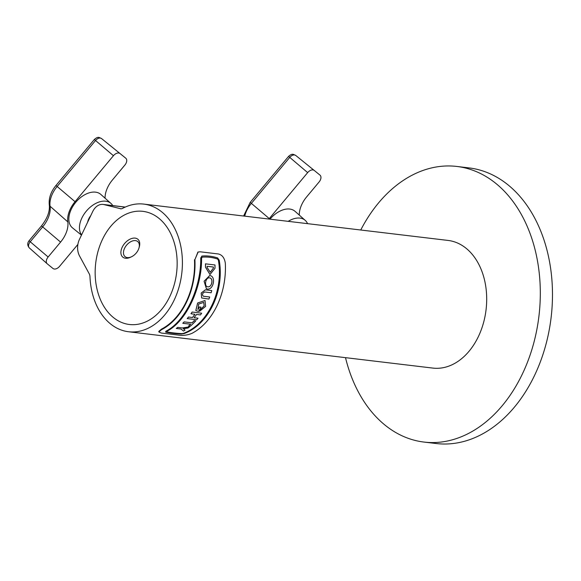 <?xml version="1.0" encoding="UTF-8"?>
<svg xmlns="http://www.w3.org/2000/svg" width="581" height="581" viewBox="0 0 581 581"><rect width="100%" height="100%" fill="white"/><g stroke="black" fill="none" stroke-linecap="round" stroke-linejoin="round"><path stroke-width="0.87" d="M102.488 239.357A56.974 40.735 -83.2 0 0 129.403 324.496A56.974 40.735 -83.2 0 0 169.826 296.484A56.974 40.735 -83.2 0 0 142.911 211.346A56.974 40.735 -83.2 0 0 102.488 239.357M120.252 208.724A5.846 4.176 96.8 0 0 120.63 208.79A5.846 4.176 96.8 0 0 122.562 208.397A64.28 45.957 96.8 0 1 143.783 204.098L448.06 240.432A64.28 45.957 96.8 0 1 478.424 336.486A64.28 45.957 96.8 0 1 432.816 368.085L128.532 331.744A64.28 45.957 96.8 0 1 89.975 276.723A5.846 4.176 96.8 0 0 89.213 273.796L79.524 255.923A14.612 10.443 96.8 0 1 79.488 239.278L92.684 211.607A14.612 10.443 96.8 0 1 103.055 204.425A14.612 10.443 96.8 0 1 104.006 204.599L121.022 208.811M143.783 204.098A64.28 45.957 96.8 0 1 174.14 300.145A64.28 45.957 96.8 0 1 128.532 331.744M360.743 230.011A138.786 99.22 96.8 0 1 456.898 166.456L469.063 167.909A138.786 99.22 96.8 0 1 534.622 375.29A138.786 99.22 96.8 0 1 436.149 443.521L423.977 442.068A138.786 99.22 96.8 0 1 345.499 357.656M456.898 166.456A138.786 99.22 96.8 0 1 522.45 373.837A138.786 99.22 96.8 0 1 423.977 442.068M307.56 223.656A21.606 13.653 130.3 0 0 305.221 220.366A21.606 13.653 130.3 0 0 288.191 221.339M268.909 219.037A23.371 14.772 -49.7 0 1 269.279 218.594L307.661 172.615A5.846 3.697 -49.7 0 1 314.263 170.458A5.846 3.697 -49.7 0 1 314.27 170.458L319.993 175.128A5.846 3.697 -49.7 0 1 319.114 181.947L306.681 196.843A23.371 14.772 130.3 0 0 299.28 215.086M305.221 220.366L295.061 211.346A21.911 13.85 130.3 0 0 269.998 219.168M136.23 253.033A9.848 6.224 130.3 0 0 138.961 248.043A9.848 6.224 130.3 0 0 135.99 240.716A9.848 6.224 130.3 0 0 126.578 245.175A9.848 6.224 130.3 0 0 123.913 255.074A9.848 6.224 130.3 0 0 131.589 256.729A9.848 6.224 130.3 0 0 136.23 253.033M131.589 256.729L130.536 257.238A11.685 7.386 -49.7 0 1 122.758 257.092A11.685 7.386 -49.7 0 1 124.588 243.519A11.685 7.386 -49.7 0 1 137.879 239.27A11.685 7.386 -49.7 0 1 139.287 246.925L138.961 248.043M112.743 205.58A21.606 13.653 130.3 0 0 111 203.459A21.606 13.653 130.3 0 0 86.286 211.186A21.606 13.653 130.3 0 0 81.58 234.891M111 203.459L100.84 194.439A21.911 13.85 130.3 0 0 75.777 202.275A21.911 13.85 130.3 0 0 72.487 227.854L81.463 235.131M90.781 215.595A11.685 7.386 130.3 0 0 87.637 222.196M77.883 244.412L59.589 266.33A5.846 3.697 -49.7 0 1 52.98 268.487L47.25 263.818A5.846 3.697 -49.7 0 1 47.177 263.752A5.846 3.697 -49.7 0 1 48.136 256.998L60.569 242.103A23.371 14.772 130.3 0 0 67.817 221.891A23.371 14.772 -49.7 0 1 75.058 201.687L113.44 155.708A5.846 3.697 -49.7 0 1 120.042 153.551L125.779 158.221A5.846 3.697 -49.7 0 1 124.893 165.04L112.46 179.943A23.371 14.772 130.3 0 0 105.059 198.186M75.058 201.687L57.149 186.486L95.531 140.508L94.354 139.484C98.182 136.085 99.191 137.595 101.53 138.547L120.042 153.551A5.846 3.697 -49.7 0 1 120.049 153.558L101.53 138.547A5.309 3.355 130.3 0 0 95.531 140.508L113.44 155.708M209.436 277.856C213.699 278.081 211.949 287.595 207.795 286.796L207.831 286.811C211.992 287.61 213.735 278.088 209.472 277.863C205.551 277.137 203.844 286.665 207.831 286.811L207.795 286.796M209.748 275.597L204.142 281.24L206.444 288.793L207.286 289.011C213.605 290.239 216.234 275.96 209.748 275.597M209.632 275.583L204.098 281.226L206.4 288.779M197.714 309.099L198.012 309.404A64.861 46.371 -83.2 0 0 199.385 306.964L201.004 307.182L199.385 306.964M203.735 302.381L204.149 305.867L200.83 309.215A64.861 46.371 -83.2 0 1 199.61 311.256L205.623 306.39L205.028 300.5L197.634 302.984L195.819 310.544M211.76 290.587L205.391 289.81L201.179 293.056L201.651 297.966L208.928 299.07A64.919 46.415 -83.2 0 0 209.712 296.993L203.379 296.237C201.839 294.596 202.311 293.18 204.802 291.989L211.128 292.744A64.919 46.415 -83.2 0 0 211.76 290.587L205.427 289.825L201.215 293.078L201.651 297.966M209.712 296.993L203.343 296.216M166.638 331.344L166.609 331.78C170.967 332.724 176.087 333.334 181.976 333.617L183.473 333.356C207.882 324.263 223.787 290.921 218.376 260.179L217.555 259.024C212.319 257.332 207.199 256.722 202.188 257.187L201.585 258.16C201.977 288.329 186.058 321.692 166.645 331.402L166.616 331.838C170.974 332.782 176.094 333.392 181.984 333.668L183.487 333.414C207.918 324.307 223.83 290.936 218.42 260.172L217.599 259.01C212.363 257.318 207.235 256.708 202.224 257.18L202.188 257.187M205.463 267.166L209.981 274.559L214.999 268.291A64.919 46.415 -83.2 0 0 214.999 264.972L205.463 263.839A64.861 46.371 -83.2 0 1 205.463 267.166L205.5 267.158A64.919 46.415 -83.2 0 0 205.507 263.832M177.801 327.423A64.919 46.415 -83.2 0 1 176.29 328.476L176.275 328.425A64.861 46.371 -83.2 0 0 177.786 327.372L182.55 327.989L177.786 327.372M183.364 328.664L185.019 330.11L183.378 328.715L188.048 328.004A64.919 46.415 -83.2 0 0 189.522 326.849L182.528 327.938M192.079 322.833L184.162 321.889L192.1 322.883A64.919 46.415 -83.2 0 0 194.134 320.734L194.112 320.69A64.861 46.371 -83.2 0 1 192.079 322.833L192.1 322.883M190.648 324.227A64.861 46.371 -83.2 0 1 188.542 326.094L190.147 326.333A64.919 46.415 -83.2 0 0 195.717 320.923L194.112 320.69M184.192 321.939A64.919 46.415 -83.2 0 1 182.797 323.29L182.775 323.239A64.861 46.371 -83.2 0 0 184.162 321.889M194.889 314.256A64.861 46.371 -83.2 0 1 192.456 317.502L188.498 317.03A64.861 46.371 -83.2 0 1 187.22 318.577L196.741 319.753A64.919 46.415 -83.2 0 0 198.027 318.199L194.098 317.698M192.158 312.07A64.919 46.415 -83.2 0 1 190.989 313.791L190.96 313.747A64.861 46.371 -83.2 0 0 192.129 312.033L201.651 313.203L192.129 312.033M201.963 256.076L200.743 257.949C201.186 288.169 185.223 321.634 165.759 331.293L165.701 332.1M218.362 253.97L200.104 251.791L198.136 252.031L194.896 259.605A64.861 46.371 96.8 0 1 161.431 329.761L158.867 331.983L161.344 333.051L179.602 335.23C183.69 335.68 187.772 335.063 191.861 333.392A64.861 46.371 96.8 0 0 225.319 263.244C224.556 257.979 222.232 254.892 218.362 253.97M158.867 331.983L158.802 331.417L161.373 329.187L161.431 329.761M194.896 259.605L197.932 252.118M194.475 259.772A64.28 45.957 96.8 0 1 161.373 329.187M201.999 256.061L200.786 257.935C201.229 288.183 185.252 321.678 165.767 331.352L165.708 332.158C170.124 333.102 175.331 333.719 181.316 334.024L184.177 333.552C208.695 324.481 224.673 290.979 219.197 260.135L217.606 257.928C212.276 256.214 207.076 255.589 201.999 256.061L201.789 256.105M165.759 331.293L165.708 332.158M166.645 331.402L166.609 331.78M205.5 267.158L210.024 274.559M207.083 267.347L210.264 272.293L213.416 268.102A64.919 46.415 -83.2 0 0 213.43 267.042L207.097 266.287A64.919 46.415 -83.2 0 1 207.083 267.347M210.242 272.286L213.372 268.11A64.861 46.371 -83.2 0 0 213.387 267.049L213.43 267.042M213.387 267.049L207.097 266.301M176.29 328.476L181.04 329.042L183.48 331.061A64.919 46.415 -83.2 0 0 185.019 330.11M189.522 326.849L182.55 327.989M182.797 323.29L190.706 324.234A64.919 46.415 -83.2 0 1 188.564 326.144M195.717 320.923L194.134 320.734M198.027 318.199L194.069 317.727A64.919 46.415 -83.2 0 0 196.523 314.452L200.481 314.924A64.919 46.415 -83.2 0 0 201.651 313.203M190.989 313.791L194.94 314.263A64.919 46.415 -83.2 0 1 192.485 317.538L188.498 317.03M187.242 318.62A64.919 46.415 -83.2 0 0 188.527 317.066M198.012 309.404L198.041 309.441A64.919 46.415 -83.2 0 0 199.421 306.993M200.83 309.215L204.185 305.882L203.757 302.396L198.658 304.066L198.041 309.441M199.639 311.285A64.919 46.415 -83.2 0 0 200.859 309.252M205.028 300.5L197.671 303.013L195.833 310.566L198.506 311.474A64.919 46.415 -83.2 0 0 201.004 307.182M125.155 207.126L104.006 204.599M307.661 172.615L288.575 156.391C292.403 152.985 293.412 154.495 295.744 155.447L314.263 170.458L295.751 155.454A5.309 3.355 130.3 0 0 295.744 155.447A5.309 3.355 130.3 0 0 289.752 157.407L251.37 203.386L269.279 218.594M288.575 156.391L250.193 202.37L251.37 203.386A22.841 14.431 130.3 0 0 244.724 216.154M94.354 139.484L55.979 185.462L57.149 186.486A22.841 14.431 130.3 0 0 50.068 206.226L67.817 221.891M55.979 185.462C50.859 191.737 48.63 198.194 49.283 204.846A4.379 2.963 171.9 0 0 50.068 206.226A23.908 15.113 -49.7 0 1 42.66 226.895L30.219 241.798A5.309 3.355 130.3 0 0 29.355 247.934A5.309 3.355 130.3 0 0 29.42 247.993L47.105 263.687M47.177 263.752L29.355 247.934C27.322 245.531 27.22 243.148 29.05 240.774L48.136 256.998M29.05 240.774L41.491 225.878L60.569 242.103M125.264 207.076L103.055 204.425M250.193 202.37L243.613 216.016M41.491 225.878C47.431 218.26 50.024 211.252 49.283 204.846M197.722 252.198L198.136 252.031"/></g></svg>
